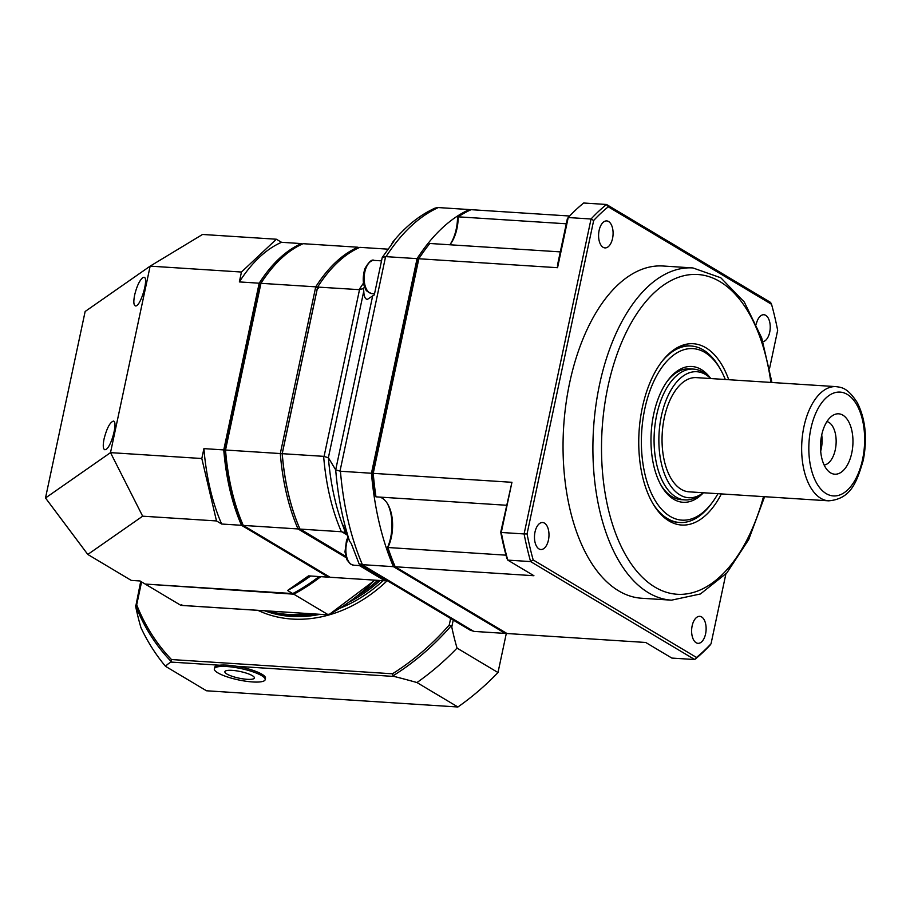 <?xml version="1.0" encoding="UTF-8"?>
<svg xmlns="http://www.w3.org/2000/svg" width="910" height="910" viewBox="0 0 910 910"><rect width="100%" height="100%" fill="white"/><g stroke="black" fill="none" stroke-linecap="round" stroke-linejoin="round"><path stroke-width="1.36" d="M708.788 376.842L705.887 374.408A65.543 34.978 93.7 0 0 693.454 369.096A65.543 34.978 93.7 0 0 654.324 432.25A65.543 34.978 93.7 0 0 685.014 499.909A65.543 34.978 93.7 0 0 698.027 496.234L701.223 494.198A63.143 33.704 -86.3 0 1 659.113 432.557A63.143 33.704 -86.3 0 1 708.788 376.842A63.143 33.704 -86.3 0 1 710.642 378.537M685.014 499.909L681.158 499.658A65.543 34.978 -86.3 0 1 660.637 484.552M667.303 381.199A65.543 34.978 -86.3 0 1 689.587 368.846L693.454 369.096M828.657 500.83L689.063 491.832A57.216 30.542 -86.3 0 1 662.264 432.762A57.216 30.542 -86.3 0 1 696.423 377.627L836.028 386.625A57.216 30.542 93.7 0 0 801.869 441.76A57.216 30.542 93.7 0 0 828.657 500.83C851.214 498.953 856.902 481.709 863.271 460.233C867.492 438.256 865.501 419.066 857.3 402.652C847.244 387.068 841.181 387.478 836.028 386.625M851.76 452.987A30.258 16.152 -86.3 0 1 829.044 471.755A30.258 16.152 -86.3 0 1 820.615 442.977A30.258 16.152 -86.3 0 1 832.673 415.517A30.258 16.152 -86.3 0 1 848.962 422.251A30.258 16.152 -86.3 0 1 851.76 452.987M703.282 492.742A63.143 33.704 -86.3 0 1 701.223 494.198M821.719 434.935A21.851 11.659 -86.3 0 1 821.241 448.789A21.851 11.659 -86.3 0 1 820.683 451.087M826.928 421.58A21.851 11.659 -86.3 0 1 835.289 449.699A21.851 11.659 -86.3 0 1 824.13 464.999M247.111 679.315A15.083 3.367 12 0 1 224.85 671.887A15.083 3.367 12 0 1 246.894 673.309A15.083 3.367 12 0 1 247.111 679.315M252.661 681.954A26.015 5.801 12 0 1 226.579 676.665A26.015 5.801 12 0 1 214.305 668.839A26.015 5.801 12 0 1 240.957 668.566A26.015 5.801 12 0 1 265.185 679.656A26.015 5.801 12 0 1 252.661 681.954M214.305 668.839L214.601 667.451A26.015 5.801 12 0 1 219.549 665.21A26.015 5.801 12 0 1 236.759 666.313A26.015 5.801 12 0 1 265.481 678.268L265.185 679.656M378.128 580.364A132.132 107.767 120.8 0 1 358.074 595.413M450.632 618.504L449.256 624.999L451.769 626.99A195.195 104.184 93.7 0 0 457.048 648.102A239.285 195.172 120.8 0 1 416.951 682.545A195.195 43.578 -168 0 0 394.178 676.46L393.052 675.789A228.546 186.413 -59.2 0 0 451.098 625.921M449.256 624.999A226.795 184.98 120.8 0 1 392.46 673.787L393.052 675.789M392.46 673.787L171.489 659.545L170.989 662.07A195.195 43.578 -168 0 0 165.54 666.336L206.49 690.781L457.912 706.99L416.951 682.545M171.489 659.545A226.795 184.98 120.8 0 1 136.693 604.854L135.579 605.582A228.546 186.413 -59.2 0 0 171.148 661.479M140.72 581.388L135.704 606.617A195.195 104.184 -86.3 0 0 140.97 627.729A239.285 195.172 120.8 0 0 165.54 666.336M266.323 610.894A133.167 108.62 -59.2 0 0 314.166 613.977M349.611 601.863A133.167 108.62 -59.2 0 0 380.141 580.489M506.37 633.144L497.998 672.547A239.285 195.172 120.8 0 1 457.912 706.99M457.048 648.102L497.998 672.547M377.741 580.341A133.167 108.62 120.8 0 1 359.268 594.435M308.854 613.636A133.167 108.62 120.8 0 1 268.188 611.008M181.818 604.672L180.851 605.343L181.818 604.672M328.897 614.159L328.408 614.853L328.897 614.159L328.408 614.853L293.782 594.184A171.66 140.015 -59.2 0 0 320.752 576.667M146.203 584.118L293.782 594.184L293.384 593.229M145.532 584.072A171.66 140.015 -59.2 0 0 146.226 584.675L180.851 605.343L328.408 614.853A171.66 140.015 120.8 0 0 374.636 580.136M302.234 244.096L301.381 243.584A171.66 91.626 93.7 0 0 259.191 283.203L223.758 449.904A171.66 91.626 93.7 0 0 241.503 525.298L328.351 577.156A171.66 91.626 93.7 0 0 329.249 576.758M267.483 273.887L266.323 275.434A169.579 90.511 93.7 0 0 260.112 284.364L224.906 449.984A169.579 90.511 93.7 0 0 242.208 523.489L243.254 525.411A171.66 91.626 -86.3 0 1 225.521 450.018L260.954 283.317A171.66 91.626 -86.3 0 1 267.483 273.887A171.66 91.626 -86.3 0 1 303.132 243.698L357.926 247.224A171.66 91.626 93.7 0 0 315.736 286.843L280.303 453.555A171.66 91.626 93.7 0 0 298.036 528.949L243.254 525.411L330.114 577.27L384.896 580.796A171.66 91.626 93.7 0 0 385.885 580.364M307.273 578.373A171.66 140.015 120.8 0 1 306.397 578.976A171.66 140.015 120.8 0 1 287.571 590.476L308.513 575.871L328.351 577.156M276.378 239.228L202.532 234.462L150.15 266.141L241.457 272.033L276.378 239.228L281.531 242.299L301.381 243.584M134.623 295.136C136.716 286.502 139.389 280.701 142.631 277.721L143.86 277.288C149.331 276.936 140.561 306.966 135.499 305.942C133.633 305.373 133.349 301.779 134.623 295.136M104.047 438.973C106.754 428.428 109.837 422.467 113.295 421.125C118.107 420.67 111.68 446.093 106.151 449.335L104.923 449.767C103.057 449.21 102.773 445.616 104.047 438.973M201.815 458.515L203.92 448.63A171.66 91.626 93.7 0 0 221.653 524.024L216.5 520.941L201.815 458.515L110.508 452.634L45.5 497.986L87.792 554.452L131.268 580.409L140.026 580.967L145.19 584.049L292.747 593.57L287.571 590.476M319.057 576.553A171.66 140.015 120.8 0 1 292.747 593.57M45.5 497.986L85.142 311.493L150.15 266.141L110.508 452.634L142.654 516.186L216.5 520.941M281.531 242.299A171.66 91.626 93.7 0 0 239.353 281.918L241.457 272.033M241.503 525.298L221.653 524.024M203.92 448.63L223.758 449.904M259.191 283.203L239.353 281.918M87.792 554.452L142.654 516.186M426.506 247.748L425.345 249.294A216.398 115.502 93.7 0 0 417.997 259.816L372.622 473.314A216.398 115.502 93.7 0 0 375.079 494.574L375.978 496.849A218.48 116.616 -86.3 0 1 373.225 473.359L418.839 258.758A218.48 116.616 -86.3 0 1 426.506 247.748A218.48 116.616 -86.3 0 1 429.827 243.482L560.298 251.888M372.622 473.314L511.943 482.3L501.274 532.475L524.103 533.942A249.693 133.269 93.7 0 0 530.61 561.584L694.694 659.545A249.693 133.269 93.7 0 0 710.164 645.019L711.04 643.768A247.611 132.155 -86.3 0 1 696.48 657.441L533.18 559.946A247.611 132.155 -86.3 0 1 527.049 533.92L593.673 220.482A247.611 132.155 -86.3 0 1 608.244 206.809L771.543 304.304A247.611 132.155 -86.3 0 1 777.663 330.33L769.633 368.106M593.673 220.482L591.045 219.003L568.215 217.536A249.693 133.269 -86.3 0 1 583.685 203.01L606.515 204.477A249.693 133.269 93.7 0 0 591.045 219.003L524.103 533.942L527.049 533.92M557.557 267.699L568.215 217.536L567.339 218.787L557.523 264.969L557.557 267.699L418.839 258.758L417.997 259.816M533.18 559.946L530.61 561.584L507.78 560.116L533.92 575.723L395.202 566.771L507.007 633.519L645.725 642.471L671.864 658.078L694.694 659.545L696.48 657.441M507.78 560.116A249.693 133.269 -86.3 0 1 501.274 532.475L500.716 532.225A247.611 132.155 93.7 0 0 506.836 558.251L507.78 560.116M387.433 503.628A33.295 17.768 -86.3 0 1 387.535 547.49A216.398 115.502 93.7 0 0 394.155 564.848L395.202 566.771A218.48 116.616 -86.3 0 1 387.899 547.558A31.213 16.664 93.7 0 0 387.91 504.424A31.213 16.664 93.7 0 0 379.732 497.087M506.005 555.168L387.535 547.49M375.978 496.849L506.449 505.255M500.716 532.225L511.943 482.3M538.993 548.923A13.525 7.223 -86.3 0 1 534.705 533.76A13.525 7.223 -86.3 0 1 542.599 522.522A13.525 7.223 -86.3 0 1 548.935 536.49A13.525 7.223 -86.3 0 1 540.859 549.515A13.525 7.223 -86.3 0 1 538.993 548.923M599.121 230.401A13.525 7.223 -86.3 0 1 606.708 220.914A13.525 7.223 -86.3 0 1 613.044 234.871A13.525 7.223 -86.3 0 1 604.968 247.907A13.525 7.223 -86.3 0 1 599.121 230.401M756.301 324.04A13.525 7.223 -86.3 0 1 763.854 314.735A13.525 7.223 -86.3 0 1 765.719 315.326A13.525 7.223 -86.3 0 1 770.099 329.704A13.525 7.223 -86.3 0 1 762.955 341.682M705.591 633.849A13.525 7.223 -86.3 0 1 698.004 643.336A13.525 7.223 -86.3 0 1 691.668 629.379A13.525 7.223 -86.3 0 1 699.744 616.343A13.525 7.223 -86.3 0 1 705.591 633.849M652.845 503.492A88.429 47.195 93.7 0 0 679.679 522.499L678.28 522.408A88.429 47.195 -86.3 0 1 666.04 518.484A88.429 47.195 -86.3 0 1 662.958 516.391M673.684 349.918A88.429 47.195 -86.3 0 1 689.655 345.914L691.054 346.005A88.429 47.195 93.7 0 0 662.002 361.406M728.739 379.709A90.829 48.48 93.7 0 0 675.288 348.837A90.829 48.48 93.7 0 0 639.093 431.272A90.829 48.48 93.7 0 0 664.402 517.665A90.829 48.48 93.7 0 0 669.066 520.998A90.829 48.48 93.7 0 0 721.368 493.914M725.861 574.028L711.04 643.768M671.5 600.168L641.652 598.245A166.462 88.85 -86.3 0 1 618.618 590.84A166.462 88.85 -86.3 0 1 565.906 404.336A166.462 88.85 -86.3 0 1 663.071 266.004L692.919 267.938A166.462 88.85 93.7 0 0 595.766 406.258A166.462 88.85 93.7 0 0 648.477 592.763A166.462 88.85 93.7 0 0 671.5 600.168L700.438 593.968L726.84 572.947L748.737 539.528L764.593 496.701M771.543 304.304L770.599 302.438L606.515 204.477L608.244 206.809M569.637 216.023L471.107 209.675A218.48 116.616 -86.3 0 0 458.208 216.83L457.537 218.138A33.295 17.768 -86.3 0 1 449.881 244.767A31.213 16.664 93.7 0 0 450.393 244.119A31.213 16.664 93.7 0 0 458.208 216.83L566.27 223.792M717.944 493.698A85.938 45.864 -86.3 0 1 712.075 502.764A85.938 45.864 -86.3 0 1 650.252 490.763A85.938 45.864 -86.3 0 1 657.805 373.691A85.938 45.864 -86.3 0 1 720.652 369.733A85.938 45.864 -86.3 0 1 725.304 379.493M720.652 369.733L719.514 367.72A88.429 47.195 93.7 0 0 691.054 346.005M679.679 522.499A88.429 47.195 93.7 0 0 710.687 504.618L712.075 502.764M710.767 378.549A68.045 36.32 93.7 0 0 667.997 380.243A68.045 36.32 93.7 0 0 661.206 485.576A68.045 36.32 93.7 0 0 703.407 492.754M391.641 244.164L392.631 242.231C405.45 226.499 419.59 215.124 435.025 208.117L437.881 207.537L469.355 209.562A218.48 116.616 93.7 0 0 417.076 258.645L371.462 473.245A218.48 116.616 93.7 0 0 393.45 566.668L505.255 633.417A218.48 116.616 93.7 0 0 506.142 633.007M382.268 257.382L374.294 294.908L372.656 295.921L335.688 469.867L328.396 457.741L323.63 456.342C326.007 484.802 331.911 509.941 341.375 531.736L299.97 529.074A171.66 91.626 -86.3 0 1 282.236 453.68L317.67 286.969A171.66 91.626 -86.3 0 1 324.199 277.539A171.66 91.626 -86.3 0 1 359.848 247.349L387.899 249.158M358.904 563.722L362.408 564.666C350.805 537.537 343.479 506.392 340.42 471.243L335.688 469.867C337.86 495.529 342.467 519.257 349.508 541.029L351.294 543.623L359.086 563.836M346.938 534.261L345.345 533.021L342.842 524.979M372.656 295.921L367.356 299.401C365.16 299.151 363.966 296.398 363.784 291.132L328.373 457.719C330.558 483.836 335.688 507.302 343.798 528.118C341.773 521.692 343.673 525.991 349.497 541.04M359.075 563.847L470.208 630.198L474.212 631.415L505.255 633.417M393.45 566.668L362.408 564.666M340.42 471.243L371.462 473.245M393.78 241.469L382.28 257.394L386.033 256.643C401.663 232.642 419.089 216.284 438.313 207.56M417.076 258.645L386.033 256.643M363.784 291.132L363.34 288.618L364.637 286.843M392.369 242.651L393.768 241.457M470.22 210.073L469.355 209.562M341.375 531.736L344.697 532.555M324.142 277.618A171.455 91.512 93.7 0 0 324.074 277.698A171.455 91.512 93.7 0 0 317.59 287.071L282.168 453.68L323.63 456.342M363.579 282.953L359.075 289.642L363.34 288.618M359.075 289.642L317.59 287.071M361.304 565.69L387.785 580.99M345.698 556.363L299.868 528.881A171.455 91.512 93.7 0 1 282.168 453.68M224.906 449.984L283.203 453.737M318.409 288.117L315.736 286.843L260.954 283.317L260.112 284.364M299.47 527.959L298.036 528.949L346.062 557.614M359.382 565.565L384.896 580.796L385.51 580.136M358.858 247.793L357.926 247.224L358.46 247.975M862.578 459.436A52.018 27.766 -86.3 0 1 814.678 479.251A52.018 27.766 -86.3 0 1 832.946 393.348A52.018 27.766 -86.3 0 1 862.578 459.436M348.029 537.139L346.505 540.392L344.97 551.938L346.96 559.832L350.373 564.007L353.717 565.201A16.642 8.884 -86.3 0 1 346.369 555.453A16.642 8.884 -86.3 0 1 348.382 538.072M451.769 626.99L453.248 620.074M170.989 662.07L219.549 665.21M236.759 666.313L394.178 676.46M136.693 604.854L141.573 581.899M257.905 610.348A135.249 110.315 -59.2 0 0 386.955 580.933M383.019 580.682A133.167 108.62 120.8 0 1 340.397 608.073M319.899 614.341A133.167 108.62 120.8 0 1 264.719 610.792M763.501 496.632A160.217 85.517 -86.3 0 1 655.007 587.155A160.217 85.517 -86.3 0 1 631.176 322.936A160.217 85.517 -86.3 0 1 770.872 382.427M473.757 631.369L361.975 564.644M339.987 471.187L385.59 256.643M347.211 534.989L341.796 531.759M324.074 456.399L359.518 289.642M374.533 293.782L372.008 293.623A16.642 8.884 -86.3 0 1 364.216 276.435A16.642 8.884 -86.3 0 1 374.147 260.397L381.529 260.874M353.717 565.201L362.26 565.747M328.544 614.898L181.01 605.389M374.875 580.148L328.658 614.876M306.397 578.976L310.64 576.007M771.953 382.496L761.727 337.985L744.3 302.029L720.811 277.789L692.919 267.938M372.008 293.623C367.697 292.167 365.445 290.381 365.251 288.254C362.726 283.749 362.578 277.266 364.796 268.814C368.812 261.818 371.928 259.02 374.147 260.397"/></g></svg>
